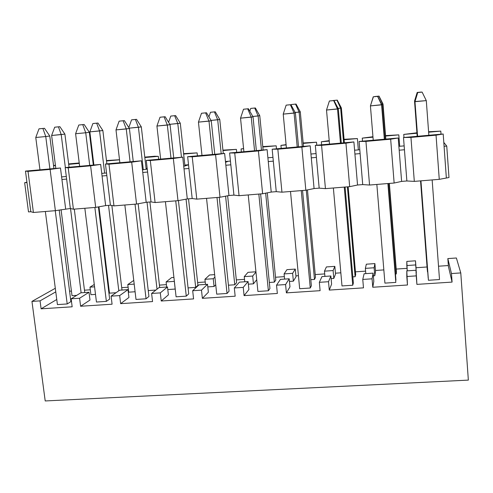 <?xml version="1.0" encoding="UTF-8"?>
<svg xmlns="http://www.w3.org/2000/svg" width="493" height="493" viewBox="0 0 493 493"><rect width="100%" height="100%" fill="white"/><g stroke="black" fill="none" stroke-linecap="round" stroke-linejoin="round"><path stroke-width="0.74" d="M31.953 301.402L55.308 288.282L31.953 301.402L40.056 300.866L55.771 291.868L40.056 300.866L41.11 308.821L56.757 299.491L41.11 308.821L72.163 306.8L71.146 298.801L79.595 298.24L80.606 306.252L89.991 300.052L89.023 292.269L79.595 298.24L89.023 292.269L80.803 292.817L71.146 298.801L80.803 292.817L89.023 292.269L89.991 300.052L80.606 306.252L112.084 304.206L111.104 296.145L119.67 290.204L128.001 289.644L128.932 297.489L128.001 289.644L119.67 295.578L120.643 303.651L128.932 297.489L120.643 303.651L152.553 301.574L120.643 303.651L119.67 295.578L128.001 289.644L119.67 290.204L111.104 296.145L119.67 295.578L111.104 296.145L112.084 304.206L80.606 306.252L79.595 298.24L71.146 298.801L72.163 306.8L41.11 308.821L40.056 300.866L31.953 301.402L45.208 400.951L31.953 301.402M94.274 284.473L89.966 287.142L94.57 286.827L89.966 287.142L94.274 284.473M90.909 294.703L89.966 287.142L90.909 294.703L95.506 294.395L90.909 294.703M134.195 284.122L127.798 284.56L128.704 292.176L135.094 291.751L128.704 292.176L127.798 284.56L133.757 280.425L127.798 284.56L134.195 284.122M208.373 292.244L202.37 298.333L235.167 296.201L202.37 298.333L201.483 290.143L192.683 290.728L193.576 298.906L161.229 301.007L193.576 298.906L192.683 290.728L198.969 284.868L207.522 284.288L208.373 292.244L207.522 284.288L201.483 290.143L202.37 298.333L208.373 292.244M248.897 289.57L244.084 295.621L277.343 293.458L244.084 295.621L243.24 287.376L234.317 287.967L235.167 296.201L234.317 287.967L239.413 282.144L248.084 281.558L248.897 289.57L248.084 281.558L243.24 287.376L244.084 295.621L248.897 289.57M289.97 286.858L286.384 292.873L320.105 290.679L286.384 292.873L285.583 284.56L276.53 285.164L277.343 293.458L276.53 285.164L280.412 279.383L289.2 278.791L289.97 286.858L289.2 278.791L285.583 284.56L286.384 292.873L289.97 286.858M331.604 284.116L329.275 290.081L363.477 287.857L329.275 290.081L328.523 281.713L319.341 282.316L320.105 290.679L319.341 282.316L321.972 276.585L330.877 275.988L331.604 284.116L330.877 275.988L328.523 281.713L329.275 290.081L331.604 284.116M373.811 281.33L372.776 287.253L407.464 284.997L372.776 287.253L372.067 278.816L362.762 279.439L363.477 287.857L362.762 279.439L364.099 273.751L373.127 273.14L373.811 281.33L373.127 273.14L372.067 278.816L372.776 287.253L373.811 281.33M416.597 278.508L416.893 284.381L452.081 282.095L448.408 266.448L452.081 282.095L416.893 284.381L416.24 275.883L406.799 276.511L407.464 284.997L406.805 270.873L415.963 270.256L416.597 278.508M448.34 265.542L438.517 266.208L448.34 265.542M427.049 266.984L416.03 267.73L427.049 266.984M407.033 268.34L396.212 269.073L407.033 268.34M383.831 269.911L375.475 270.478L383.831 269.911M365.596 271.144L355.447 271.834L365.596 271.144M340.836 272.82L335.443 273.19L340.836 272.82M324.708 273.917L315.224 274.558L324.708 273.917M298.438 275.692L295.923 275.864L298.438 275.692M284.356 276.647L275.519 277.245L284.356 276.647M244.528 279.346L236.32 279.901L244.528 279.346M205.217 282.008L197.631 282.52L205.217 282.008M166.418 284.634L159.43 285.108L166.418 284.634M128.112 287.228L121.709 287.659L128.112 287.228M108.935 288.528L108.374 288.565L108.935 288.528M90.299 289.792L84.463 290.186L90.299 289.792M71.423 291.067L69.568 291.19L71.423 291.067M168.39 294.882L161.229 301.007L160.299 292.879L151.616 293.458L152.553 301.574L151.616 293.458L159.054 287.555L167.497 286.981L168.39 294.882L167.497 286.981L160.299 292.879L161.229 301.007L168.39 294.882M175.188 289.071L167.786 289.564L175.218 289.04L174.325 281.386L175.188 289.071M215.724 284.788L214.067 286.47L207.799 286.889L214.067 286.47L215.724 284.788M256.73 279.722L253.464 283.832L248.349 284.178L253.464 283.832L256.73 279.722M296.01 276.746L293.372 281.164L289.453 281.429L293.372 281.164L296.01 276.746L295.282 269.086L296.01 276.746M335.523 274.077L333.81 278.459L331.117 278.637L333.81 278.459L335.523 274.077L334.839 266.362L335.523 274.077M374.791 275.723L373.349 275.815L374.791 275.723L375.549 271.372L374.791 275.723L374.125 267.767L374.791 275.723M416.098 268.636L415.494 260.809L416.098 268.636M355.693 274.693L355.126 276.721L352.84 276.875L355.126 276.721L355.693 274.693L348.144 186.785L355.693 274.693M275.79 280.067L274.361 282.125L269.338 282.464L274.361 282.125L275.79 280.067L267.286 192.843L275.79 280.067M396.44 271.951L396.323 273.96L395.46 274.022L396.323 273.96L396.44 271.951L389.359 183.421L396.44 271.951M236.609 282.699L234.767 284.775L228.432 285.2L234.767 284.775L236.609 282.699L227.637 195.776L236.609 282.699M315.483 277.399L314.479 279.439L310.806 279.685L314.479 279.439L315.483 277.399L307.459 189.904L315.483 277.399M427.721 271.859L427.271 269.881L427.721 271.859M197.933 285.299L195.684 287.388L188.067 287.9L195.684 287.388L197.933 285.299L188.517 198.827L197.933 285.299M188.727 293.865L186.28 296.145L176.093 296.811L165.42 201.692L176.093 296.811L186.28 296.145L188.727 293.865L178.435 200.589L188.727 293.865M229.054 291.209L227.045 293.471L216.723 294.148L227.045 293.471L229.054 291.209L219.249 197.305L229.054 291.209M310.27 288.017L299.664 288.713L310.27 288.017L301.254 190.612L310.27 288.017L311.366 285.78L310.27 288.017M428.435 280.264L420.942 180.845L428.435 280.264L439.503 279.543L428.435 280.264M395.824 282.403L384.916 283.118L395.824 282.403L387.899 183.538L395.824 282.403M269.936 288.516L268.377 290.759L257.907 291.449L248.232 194.938L257.907 291.449L268.377 290.759L269.936 288.516L260.618 193.928L269.936 288.516M353.37 283.013L352.748 285.231L341.994 285.934L333.373 187.987L341.994 285.934L352.748 285.231L353.37 283.013L345.088 187.032L353.37 283.013M70.9 301.636L67.208 303.953L57.422 304.594L67.208 303.953L70.9 301.636L59.209 210.006L70.9 301.636M148.929 296.49L146.051 298.783L136.006 299.442L124.852 205.008L136.006 299.442L146.051 298.783L148.929 296.49L138.157 203.757L148.929 296.49M76.711 295.356L72.009 295.671L76.711 295.356M155.905 290.057L148.239 290.568L155.905 290.057M116.04 292.719L109.495 293.162L116.04 292.719M109.656 299.078L106.365 301.383L96.449 302.036L106.365 301.383L109.656 299.078L98.421 206.9L109.656 299.078M468.35 380.109L45.208 400.951L468.35 380.109L460.776 272.925L451.465 273.547L452.081 282.095L451.465 273.547L447.835 258.585L448.408 266.448L447.835 258.585L456.382 257.993L460.776 272.925L468.35 380.109M366.342 264.193L374.902 263.601L375.549 271.372L374.902 263.601L374.125 267.767L365.362 268.365L365.806 273.633L365.362 268.365L366.342 264.193L365.362 268.365L374.125 267.767L374.902 263.601L366.342 264.193M406.824 261.407L415.494 260.809L416.32 272.943L415.698 264.932L406.817 265.542L407.23 270.848L406.824 261.407L406.817 265.542L415.698 264.932L415.494 260.809L406.824 261.407M326.384 266.941L334.839 266.362L333.108 270.565L333.81 278.459L333.108 270.565L324.456 271.156L324.93 276.388L324.456 271.156L326.384 266.941L324.456 271.156L333.108 270.565L334.839 266.362L326.384 266.941M286.944 269.659L295.282 269.086L292.626 273.325L293.372 281.164L292.626 273.325L284.091 273.905L284.59 279.1L284.091 273.905L286.944 269.659L284.091 273.905L292.626 273.325L295.282 269.086L286.944 269.659M248.004 272.339L255.935 271.791L248.004 272.339L244.251 276.622L244.774 281.78L244.251 276.622L248.004 272.339M252.675 276.049L253.464 283.832L252.675 276.049L244.251 276.622L252.675 276.049L255.966 272.099L252.675 276.049M209.556 274.983L214.646 274.632L209.556 274.983L204.928 279.303L205.482 284.424L204.928 279.303L209.556 274.983M213.247 278.736L214.067 286.47L213.247 278.736L204.928 279.303L213.247 278.736L214.911 277.121L213.247 278.736M171.595 277.596L173.918 277.436L171.595 277.596L166.116 281.947L166.689 287.037L166.116 281.947L171.595 277.596M174.356 281.361L166.116 281.947L174.356 281.361M328.523 281.713L330.877 275.988L321.972 276.585L319.341 282.316L328.523 281.713M285.583 284.56L289.2 278.791L280.412 279.383L276.53 285.164L285.583 284.56M243.24 287.376L248.084 281.558L239.413 282.144L234.317 287.967L243.24 287.376M201.483 290.143L207.522 284.288L198.969 284.868L192.683 290.728L201.483 290.143M160.299 292.879L167.497 286.981L159.054 287.555L151.616 293.458L160.299 292.879M460.776 272.925L456.382 257.993L447.835 258.585L451.465 273.547L460.776 272.925M416.24 275.883L415.963 270.256L406.805 270.873L406.799 276.511L416.24 275.883M372.067 278.816L373.127 273.14L364.099 273.751L362.762 279.439L372.067 278.816M347.405 186.847L355.126 276.721L347.405 186.847M265.665 193.164L274.361 282.125L265.665 193.164M389.082 183.445L396.323 273.96L389.082 183.445M225.597 196.171L234.767 284.775L225.597 196.171M306.276 190.15L314.479 279.439L306.276 190.15M420.628 180.869L427.493 271.877L420.628 180.869M420.554 180.876L427.271 269.881L420.554 180.876M186.052 199.16L195.684 287.388L186.052 199.16M175.73 200.854L186.28 296.145L175.73 200.854M216.994 197.483L227.045 293.471L216.994 197.483M206.542 198.34L216.723 294.148L206.542 198.34M290.506 191.487L299.664 288.713L290.506 191.487M302.56 190.501L311.366 285.78L302.56 190.501M420.862 180.851L428.195 278.077L420.862 180.851M432.151 179.927L439.503 279.543L432.151 179.927M376.849 184.444L384.916 283.118L376.849 184.444M388.207 183.513L395.953 280.203L388.207 183.513M258.831 194.069L268.377 290.759L258.831 194.069M344.268 187.1L352.748 285.231L344.268 187.1M55.253 210.684L67.208 303.953L55.253 210.684M45.356 211.491L57.422 304.594L45.356 211.491M135.027 204.176L146.051 298.783L135.027 204.176M74.301 209.131L84.759 292.552L74.301 209.131M70.517 208.533L81.129 292.799L70.517 208.533M61.064 209.679L72.009 295.671L61.064 209.679M157.014 289.175L147.025 202.222L157.014 289.175M149.915 201.988L159.701 287.505L149.915 201.988M111.856 205.495L121.993 290.044L111.856 205.495M108.522 205.371L118.807 290.802L108.522 205.371M98.976 206.795L109.495 293.162L98.976 206.795M94.872 207.454L106.365 301.383L94.872 207.454M84.839 208.268L96.449 302.036L84.839 208.268M448.994 177.529L439.257 179.347L414.311 181.387L406.867 180.974L401.616 181.406L394.141 183.032L369.553 185.035L362.712 184.585L357.536 185.011L349.673 186.662L325.435 188.634L319.174 188.147L314.078 188.56L305.839 190.236L281.947 192.184L276.253 191.654L271.224 192.067L262.621 193.761L239.062 195.684L233.922 195.117L228.962 195.524L220.007 197.243L196.781 199.135L192.184 198.531L187.291 198.932L177.991 200.669L155.092 202.537L151.012 201.896L146.187 202.29L136.561 204.053L113.969 205.895L110.401 205.217L105.644 205.606L95.691 207.387L73.414 209.205L70.345 208.49L55.382 210.677L33.407 212.471L30.819 211.725L28.502 211.916L30.819 211.725L33.407 212.471L55.382 210.677L70.345 208.49L73.414 209.205L95.691 207.387L105.644 205.606L110.401 205.217L113.969 205.895L136.561 204.053L146.187 202.29L151.012 201.896L155.092 202.537L177.991 200.669L187.291 198.932L192.184 198.531L196.781 199.135L220.007 197.243L228.962 195.524L233.922 195.117L239.062 195.684L262.621 193.761L271.224 192.067L276.253 191.654L281.947 192.184L305.839 190.236L314.078 188.56L319.174 188.147L325.435 188.634L349.673 186.662L357.536 185.011L362.712 184.585L369.553 185.035L394.141 183.032L401.616 181.406L406.867 180.974L414.311 181.387L439.257 179.347L448.994 177.529L446.75 146.076L448.994 177.529M53.54 165.512L55.413 165.26L53.54 165.512M68.632 163.922L79.225 162.98L68.632 163.922M92.937 161.895L93.497 161.815L92.937 161.895M106.463 160.545L119.509 159.738L106.463 160.545M144.782 157.119L154.494 156.25L158.327 156.343L158.654 159.276L158.327 156.343L154.494 156.25L144.782 157.119M183.599 153.65L197.108 152.879L197.422 155.831L197.108 152.879L183.599 153.65M222.928 150.137L236.393 149.367L236.695 152.343L236.393 149.367L222.928 150.137M241.065 148.954L243.585 148.59L241.065 148.954L243.597 148.726L241.065 148.954L241.367 151.93L241.065 148.954M262.775 146.575L276.197 145.817L276.481 148.812L276.197 145.817L262.775 146.575M280.93 145.392L286.094 144.64L280.93 145.392L286.125 144.93L280.93 145.392L281.22 148.393L280.93 145.392M303.152 142.964L316.524 142.212L316.796 145.232L316.524 142.212L303.152 142.964M321.325 141.787L329.207 140.634L321.325 141.787L329.244 141.078L321.325 141.787L321.596 144.806L321.325 141.787M344.071 139.309L357.394 138.564L358.349 149.884L359.791 149.761L354.596 150.217L358.349 149.884L357.394 138.564L344.071 139.309M362.263 138.126L372.948 136.727L362.263 138.126L372.985 137.171L362.263 138.126L362.515 141.171L362.263 138.126M385.538 135.6L398.812 134.866L399.706 146.273L404.149 145.885L398.88 146.341L399.706 146.273L398.812 134.866L385.538 135.6M403.742 134.423L416.924 132.796L403.742 134.423L416.961 133.246L403.742 134.423L403.983 137.492L403.742 134.423M428.596 131.754L440.791 131.113L441.013 134.201L440.791 131.113L428.596 131.754M443.799 142.415L446.75 146.076L444.082 146.31L446.338 177.745L443.195 134.004L436.04 135.174L439.257 179.347L436.04 135.174L410.952 137.399L414.311 181.387L410.952 137.399L403.502 137.529L406.867 180.974L404.451 149.749L399.182 150.205L401.616 181.406L398.227 137.997L390.666 139.199L394.141 183.032L390.666 139.199L365.942 141.392L369.553 185.035L365.942 141.392L359.101 141.473L362.712 184.585L360.112 153.6L354.923 154.05L357.536 185.011L353.894 141.935L345.944 143.167L349.673 186.662L345.944 143.167L321.578 145.324L325.435 188.634L321.578 145.324L315.323 145.361L319.174 188.147L316.407 157.396L311.286 157.84L314.078 188.56L310.196 145.817L301.87 147.074L305.839 190.236L301.87 147.074L277.842 149.206L281.947 192.184L277.842 149.206L272.167 149.194L276.253 191.654L273.319 161.137L268.266 161.575L271.224 192.067L267.107 149.644L258.412 150.932L262.621 193.761L258.412 150.932L234.73 153.033L239.062 195.684L234.73 153.033L229.615 152.972L233.922 195.117L230.829 164.822L225.849 165.254L228.962 195.524L224.629 153.415L215.577 154.728L220.007 197.243L215.577 154.728L192.227 156.805L196.781 199.135L192.227 156.805L187.648 156.7L192.184 198.531L188.924 168.464L184.012 168.889L187.291 198.932L182.73 157.138L173.339 158.481L177.991 200.669L173.339 158.481L150.31 160.521L155.092 202.537L150.31 160.521L146.267 160.373L151.012 201.896L147.604 172.051L142.76 172.47L146.187 202.29L141.417 160.804L131.686 162.172L136.561 204.053L131.686 162.172L108.978 164.187L113.969 205.895L108.978 164.187L105.453 163.996L110.401 205.217L106.845 175.588L102.063 176.001L105.644 205.606L100.664 164.422L90.607 165.821L95.691 207.387L90.607 165.821L68.219 167.805L73.414 209.205L68.219 167.805L65.187 167.577L70.345 208.49L66.635 179.082L61.927 179.489L65.649 208.878L60.473 167.996L50.101 169.413L55.382 210.677L50.101 169.413L28.009 171.373L33.407 212.471L28.009 171.373L25.47 171.102L30.819 211.725L26.973 182.521L24.65 182.724L28.502 211.916L24.65 182.724L26.93 182.176L24.65 182.724L26.973 182.521L25.47 171.102L28.009 171.373L50.101 169.413L60.473 167.996L25.47 171.102L60.473 167.996L61.927 179.489L66.635 179.082L65.187 167.577L68.219 167.805L90.607 165.821L100.664 164.422L65.187 167.577L100.664 164.422L102.063 176.001L106.845 175.588L105.453 163.996L108.978 164.187L131.686 162.172L141.417 160.804L105.453 163.996L141.417 160.804L142.76 172.47L147.604 172.051L146.267 160.373L150.31 160.521L173.339 158.481L182.73 157.138L146.267 160.373L182.73 157.138L184.012 168.889L188.924 168.464L187.648 156.7L192.227 156.805L215.577 154.728L224.629 153.415L187.648 156.7L224.629 153.415L225.849 165.254L230.829 164.822L229.615 152.972L234.73 153.033L258.412 150.932L267.107 149.644L229.615 152.972L267.107 149.644L268.266 161.575L273.319 161.137L272.167 149.194L277.842 149.206L301.87 147.074L310.196 145.817L272.167 149.194L310.196 145.817L311.286 157.84L316.407 157.396L315.323 145.361L321.578 145.324L345.944 143.167L353.894 141.935L315.323 145.361L353.894 141.935L354.923 154.05L360.112 153.6L359.101 141.473L365.942 141.392L390.666 139.199L398.227 137.997L359.101 141.473L398.227 137.997L399.182 150.205L404.451 149.749L403.502 137.529L410.952 137.399L436.04 135.174L443.195 134.004L403.502 137.529L443.195 134.004L444.082 146.31L446.75 146.076L443.799 142.415M53.558 165.697L55.444 165.525L53.558 165.697M68.687 164.348L79.281 163.399L68.687 164.348M316.062 153.582L310.941 154.032L316.062 153.582M272.956 157.353L267.902 157.797L272.956 157.353M230.441 161.075L225.461 161.507L230.441 161.075M188.523 164.736L184.844 165.063L188.523 164.736M147.179 168.353L146.076 168.452L147.179 168.353M227.871 161.402L225.541 162.32L227.871 161.402L225.474 161.612L227.871 161.402M188.536 164.878L183.729 166.24L188.536 164.878M184.857 165.161L188.536 164.841L184.857 165.161M147.259 169.037L142.459 169.845L147.259 169.037M146.088 168.551L147.191 168.452L146.088 168.551M66.308 176.488L61.6 176.901L66.308 176.488M106.531 172.975L101.749 173.394L106.531 172.975M92.974 162.179L93.534 162.123L92.974 162.179M106.513 160.964L119.516 159.806L106.513 160.964M144.831 157.544L158.327 156.343L144.831 157.544M183.649 154.081L197.108 152.879L183.649 154.081M222.972 150.568L236.393 149.367L222.972 150.568M262.818 147.006L276.197 145.817L262.818 147.006M303.195 143.401L316.524 142.212L303.195 143.401M344.108 139.753L357.394 138.564L344.108 139.753M385.575 136.05L398.812 134.866L385.575 136.05M428.627 132.204L440.791 131.113L428.627 132.204M383.018 104.048L385.538 139.125L382.741 104.202L381.705 104.3L383.018 104.048L385.822 139.1L383.018 104.048L379.037 96.104L382.741 104.202L378.914 96.129L374.723 96.646L379.037 96.104L383.018 104.048M381.89 104.676L384.349 139.229L381.594 104.843L370.428 105.896L373.232 140.222L370.428 105.896L381.89 104.676L384.657 139.205L381.89 104.676L377.724 96.363L381.594 104.843L377.589 96.388L373.238 96.807L370.428 105.896L373.392 96.776L377.724 96.363L381.89 104.676M415.007 101.151L414.619 101.188L417.269 136.308L414.533 101.071L417.189 136.314L414.533 101.071L415.007 101.151M426.297 100.621L428.855 135.279L426.297 100.621L414.97 101.687L417.583 136.284L414.878 101.558L417.497 136.29L414.878 101.558L426.297 100.621L422.131 92.117L426.297 100.621M341.378 107.985L340.638 108.177L343.621 142.847L340.638 108.177L338.136 108.417L341.378 107.985L344.367 142.785L341.378 107.985L337.261 100.11L340.638 108.177L336.953 100.153L332.818 100.664L337.261 100.11L341.378 107.985M338.334 108.787L337.52 109.002L340.472 143.13L337.52 109.002L326.514 110.038L329.515 144.104L326.514 110.038L338.334 108.787L341.292 143.056L338.334 108.787L334.007 100.547L333.675 100.597L337.52 109.002L333.675 100.597L329.386 101.003L326.514 110.038L329.386 101.003L329.743 100.96L334.007 100.547L338.334 108.787M300.299 111.868L299.103 112.102L302.264 146.52L299.103 112.102L295.184 112.472L300.299 111.868L303.472 146.415L300.299 111.868L296.046 104.06L295.56 104.122L299.103 112.102L295.56 104.122L291.517 104.504L291.252 105.311L291.517 104.504L296.046 104.06L300.299 111.868M295.381 112.842L294.075 113.1L297.211 146.969L294.075 113.1L283.222 114.123L286.402 147.931L283.222 114.123L295.381 112.842L298.53 146.852L295.381 112.842L290.907 104.682L290.377 104.744L294.075 113.1L290.377 104.744L286.15 105.151L283.222 114.123L286.15 105.151L286.698 105.083L290.907 104.682L295.381 112.842M259.768 115.695L258.122 115.972L261.463 150.143L258.122 115.972L252.823 116.477L259.768 115.695L263.108 149.995L259.768 115.695L255.374 107.961L254.715 108.035L258.122 115.972L254.715 108.035L250.727 108.417L249.803 111.19L250.727 108.417L255.374 107.961L259.768 115.695M253.032 116.841L251.233 117.143L254.554 150.759L251.233 117.143L240.535 118.154L243.899 151.702L240.535 118.154L253.032 116.841L256.354 150.599L253.032 116.841L248.41 108.75L247.689 108.836L251.233 117.143L247.689 108.836L243.517 109.236L240.535 118.154L243.517 109.236L244.257 109.15L248.41 108.75L253.032 116.841M219.767 119.479L217.69 119.793L221.203 153.717L217.69 119.793L211.047 120.421L219.767 119.479L223.28 153.533L219.767 119.479L215.244 111.806L214.418 111.899L217.69 119.793L214.418 111.899L210.48 112.275L208.921 116.847L210.48 112.275L215.244 111.806L219.767 119.479M211.257 120.785L208.995 121.13L212.489 154.494L208.995 121.13L198.445 122.128L201.982 155.424L198.445 122.128L211.257 120.785L214.757 154.291L211.257 120.785L206.499 112.768L205.593 112.866L208.995 121.13L205.593 112.866L201.483 113.261L198.445 122.128L201.483 113.261L202.401 113.162L206.499 112.768L211.257 120.785M180.29 123.207L177.794 123.564L181.473 157.249L177.794 123.564L169.839 124.316L180.29 123.207L184.955 166.092L180.29 123.207L175.637 115.602L174.645 115.707L177.794 123.564L174.645 115.707L170.763 116.077L168.594 122.295L170.763 116.077L175.637 115.602L180.29 123.207M170.06 124.674L167.337 125.068L171.003 158.179L167.337 125.068L156.928 126.048L160.638 159.097L156.928 126.048L170.06 124.674L173.727 157.933L170.06 124.674L165.161 116.73L164.077 116.847L167.337 125.068L164.077 116.847L160.022 117.235L156.928 126.048L160.022 117.235L161.125 117.118L165.161 116.73L170.06 124.674M141.325 126.886L138.422 127.286L143.303 169.771L138.422 127.286L129.197 128.155L141.325 126.886L146.181 169.364L141.325 126.886L136.555 119.349L135.402 119.466L138.422 127.286L135.402 119.466L131.569 119.836L128.815 127.564L131.569 119.836L136.555 119.349L141.325 126.886M129.419 128.513L126.251 128.944L130.084 161.809L126.251 128.944L115.991 129.912L119.861 162.721L115.991 129.912L129.419 128.513L133.258 161.531L129.419 128.513L124.39 120.637L123.133 120.773L126.251 128.944L123.133 120.773L119.127 121.155L115.991 129.912L119.127 121.155L120.403 121.019L124.39 120.637L129.419 128.513M64.897 134.108L69.051 167.232L64.897 134.108L61.206 134.577L65.359 167.558L61.206 134.577L51.623 135.483L55.814 168.409L51.623 135.483L64.897 134.108L59.887 126.695L64.897 134.108M45.757 136.543L35.767 137.485L39.958 169.814L35.767 137.485L45.757 136.543L49.904 168.933L45.757 136.543L42.897 128.457L39.002 128.833L35.767 137.485L39.002 128.833L44.487 128.291L49.775 136.031L53.928 168.575L49.775 136.031L45.757 136.543L49.775 136.031L44.487 128.291L42.897 128.457L45.757 136.543M102.864 130.522L106.864 163.873L102.864 130.522L99.561 130.953L104.639 173.142L99.561 130.953L89.849 131.871L93.892 165.026L89.849 131.871L102.864 130.522L97.971 123.047L102.864 130.522M85.727 132.771L75.602 133.726L79.638 166.289L75.602 133.726L85.727 132.771L89.72 165.395L85.727 132.771L82.744 124.643L78.794 125.019L75.602 133.726L78.794 125.019L84.167 124.489L89.332 132.297L93.325 165.075L89.332 132.297L85.727 132.771L89.332 132.297L84.167 124.489L82.744 124.643L85.727 132.771M421.392 92.049L417.238 92.456L414.619 101.188L417.195 92.45L414.533 101.071L417.195 92.45L421.392 92.049M422.063 92.111L417.719 92.542L414.97 101.687L417.67 92.536L414.878 101.558L417.67 92.536L422.063 92.111M56.171 127.052L59.887 126.695L58.433 126.843L61.206 134.577L58.433 126.843L54.698 127.206L51.623 135.483L54.698 127.206L59.887 126.695L56.171 127.052M94.2 123.404L97.971 123.047L96.665 123.182L99.561 130.953L96.665 123.182L92.881 123.546L89.849 131.871L92.881 123.546L97.971 123.047L94.2 123.404M378.914 96.129L374.76 96.529L378.914 96.129M377.589 96.388L373.238 96.807L377.589 96.388M336.953 100.153L332.855 100.541L336.953 100.153M333.675 100.597L329.386 101.003L333.675 100.597M295.56 104.122L291.517 104.504L295.56 104.122M290.377 104.744L286.15 105.151L290.377 104.744M254.715 108.035L250.727 108.417L254.715 108.035M247.689 108.836L243.517 109.236L247.689 108.836M214.418 111.899L210.48 112.275L214.418 111.899M205.593 112.866L201.483 113.261L205.593 112.866M174.645 115.707L170.763 116.077L174.645 115.707M164.077 116.847L160.022 117.235L164.077 116.847M135.402 119.466L131.569 119.836L135.402 119.466M123.133 120.773L119.127 121.155L123.133 120.773M42.897 128.457L39.002 128.833L42.897 128.457M82.744 124.643L78.794 125.019L82.744 124.643"/></g></svg>
